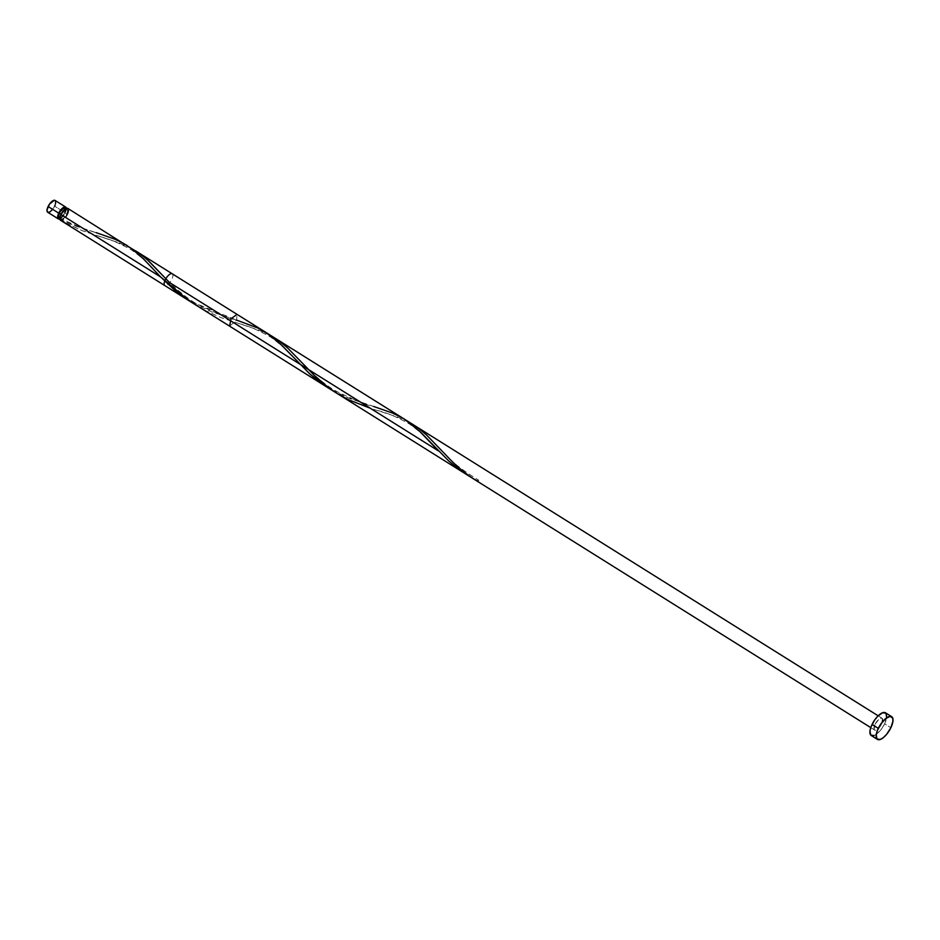 <?xml version="1.0" encoding="UTF-8"?>
<svg xmlns="http://www.w3.org/2000/svg" width="940" height="940" viewBox="0 0 940 940"><rect width="100%" height="100%" fill="white"/><g stroke="black" fill="none" stroke-linecap="round" stroke-linejoin="round"><path stroke-width="0.7" stroke-dasharray="4.7 3.53" d="M47.681 212.24A6.968 2.773 122.1 0 0 54.638 206.166L65.26 212.816A6.968 2.773 -57.9 0 1 59.796 218.914M61.558 214.473L63.979 210.995L66.505 209.479L67.668 210.807L66.775 214.214A5.57 2.221 -57.9 0 1 61.817 219.208A5.57 2.221 -57.9 0 1 61.206 219.067A5.57 2.221 -57.9 0 1 61.558 214.473A5.57 2.221 -57.9 0 1 67.128 209.62A5.57 2.221 -57.9 0 1 66.775 214.214L64.355 217.692L61.817 219.208L60.665 217.88L61.558 214.473M61.206 219.067L59.044 217.716A5.57 2.221 122.1 0 0 64.613 212.851L66.775 214.214L64.613 212.851L65.166 208.433M871.216 735.491A13.395 5.346 122.1 0 0 884.611 723.812L890.861 727.725L884.611 723.812A13.395 5.346 122.1 0 0 885.445 712.779M125.654 244.635L112.142 238.067L76.775 226.422L61.946 220.277A6.968 2.773 122.1 0 0 67.422 214.179A6.968 2.773 122.1 0 0 67.868 208.433M264.786 331.749L253.518 326.039L236.586 320.094L188.893 300.659M404.588 419.275L388.984 411.626L345.979 397.021L327.755 387.609M131.071 248.231L119.38 242.99L82.273 230.723L60.642 220.336L80.417 230.006L117.841 242.414L131.071 248.231M229.618 326.168L236.586 320.094L237.021 314.36M172.208 273.775A6.968 2.773 -57.9 0 1 170.868 281.154A6.968 2.773 -57.9 0 1 164.805 285.584M875.07 724.305A6.968 2.773 -57.9 0 1 882.025 718.231A6.968 2.773 -57.9 0 1 880.686 725.61A6.968 2.773 -57.9 0 1 874.635 730.039A6.968 2.773 -57.9 0 1 875.07 724.305L874.082 729.287L875.399 730.216L877.713 729.099L882.108 722.778L882.284 718.454L880.568 718.195L878.959 719.17L875.07 724.305M60.254 220.078L61.817 219.208L61.946 220.277L62.616 219.948L66.258 216.224M67.939 212.992L68.303 211.864M68.538 209.925L68.409 209.185M886.678 717.361L884.611 723.812L881.979 728.312L877.138 733.682L874.036 735.55M871.58 735.679L870.734 735.068M66.247 207.834L64.625 214.014L59.761 218.926M59.655 217.857L62.193 216.329L64.613 212.851A5.57 2.221 122.1 0 0 64.954 208.257L67.128 209.62M55.507 203.851L55.154 204.991M66.364 208.422A6.968 2.773 -57.9 0 1 65.26 212.816L54.638 206.166L52.464 209.573M49.926 211.888L49.139 212.275M54.638 206.166A6.968 2.773 122.1 0 0 55.072 200.432M477.25 481.198L478.542 481.127L478.425 480.07L477.25 481.198L478.542 480.082L478.542 481.127L471.116 477.238M408.923 422.201L397.115 416.89L370.289 408.23M270.05 335.251L258.253 329.94L221.135 317.673L204.767 310.271L194.416 304.043L184.757 296.84L169.482 282.493M60.642 220.336L61.817 219.208L61.946 220.277L72.932 225.001L96.056 232.626L81.016 227.68L61.958 219.243M61.817 219.208L61.946 220.277M193.382 303.338L211.794 311.951L236.586 320.094M332.243 390.288L350.667 398.901L373.791 406.527C369.737 406.315 357.435 401.321 336.861 391.569C320.011 382.239 304.724 365.789 299.484 359.997M878.16 715.81L882.025 718.231M870.769 727.619L874.635 730.039M438.346 446.958L443.962 452.892C450.918 461.258 462.445 470.317 478.566 480.093M377.539 410.51C386.552 412.531 397.326 417.113 409.852 424.245C419.804 431.578 427.559 438.604 433.14 445.325M238.666 323.56C247.69 325.581 258.453 330.163 270.978 337.296C280.931 344.628 288.697 351.654 294.267 358.375M160.611 273.046C165.863 278.839 181.15 295.289 197.999 304.619C218.562 314.371 230.876 319.365 234.93 319.577M99.805 236.61C108.817 238.631 119.592 243.213 132.117 250.346C142.069 257.678 149.824 264.704 155.405 271.425"/><path stroke-width="1.41" d="M60.536 218.538L58.492 218.985L57.751 218.139L58.738 213.157L48.116 206.506A6.968 2.773 122.1 0 0 47.681 212.24L58.303 218.891A6.968 2.773 -57.9 0 1 58.738 213.157L63.45 207.434L65.506 206.988L66.376 208.562M59.796 218.914A6.968 2.773 -57.9 0 1 58.303 218.891M65.166 208.433L63.168 208.539L60.489 211.253L59.385 213.121L61.065 214.179L59.385 213.121A5.57 2.221 122.1 0 0 59.044 217.716L59.796 218.186M891.696 716.691L885.445 712.779A13.395 5.346 122.1 0 0 872.062 724.458L878.312 728.371L872.062 724.458A13.395 5.346 122.1 0 0 871.216 735.491L877.466 739.404A13.395 5.346 -57.9 0 1 878.312 728.371A13.395 5.346 -57.9 0 1 891.696 716.691A13.395 5.346 -57.9 0 1 890.861 727.725A13.395 5.346 -57.9 0 1 877.466 739.404M68.409 209.185L67.093 208.257L64.79 209.373L60.9 214.508L160.623 276.947L143.973 259.37L132.094 248.959L67.868 208.433A6.968 2.773 122.1 0 0 60.9 214.508A6.968 2.773 122.1 0 0 60.466 220.254A6.968 2.773 122.1 0 0 60.642 220.336L59.784 218.327L60.9 214.508L160.623 276.947L175.498 290.954L193.382 303.338M127.053 245.505L125.654 244.635M266.243 332.654L279.932 343.5L310.388 374.484L328.659 388.173M131.071 248.231L138.709 252.895L147.263 259.663L169.482 282.493L438.357 450.859L419.299 430.931L404.423 419.181M135.713 250.921L404.588 419.275M60.466 220.254L188.893 300.659L160.623 276.947L143.35 258.759L131.929 248.83L123.728 243.519L114.833 239.171L96.056 232.626M265.714 332.325L237.021 314.36L230.97 318.789L229.618 326.168L327.755 387.609M870.769 727.619L164.805 285.584A6.968 2.773 -57.9 0 1 165.252 279.85A6.968 2.773 -57.9 0 1 172.208 273.775L878.16 715.81M66.258 216.224L67.939 212.992M68.303 211.864L68.538 209.925M874.036 735.55L870.734 735.068L869.982 730.909L871.075 726.738L874.693 719.958L877.878 716.092L882.636 712.72L885.938 713.202L886.678 717.361M890.861 727.725L886.667 734.281L883.389 737.595L880.286 739.463L876.973 738.981L876.233 734.822L877.326 730.65L880.945 723.87L885.774 718.501L890.215 716.351L892.753 718.136L892.93 721.274L890.861 727.725M65.706 208.739L64.954 208.257A5.57 2.221 122.1 0 0 59.385 213.121L58.492 216.529L58.832 217.54L60.207 217.739M49.139 212.275L47.423 212.017L47.035 209.855L49.479 204.168L54.309 200.255L55.625 201.184L55.507 203.851M55.154 204.991L54.638 206.166M52.464 209.573L49.926 211.888M65.694 207.082L55.072 200.432A6.968 2.773 122.1 0 0 48.116 206.506L58.738 213.157A6.968 2.773 -57.9 0 1 65.694 207.082A6.968 2.773 -57.9 0 1 66.364 208.422M477.25 481.198C465.923 474.124 455.912 465.852 447.217 456.405L426.525 434.95L418.864 428.534L408.923 422.201M370.289 408.23L349.01 399.947L338.377 394.248L328.365 387.503L314.736 375.847L287.663 348L279.991 341.584L270.05 335.251M169.482 282.493L148.79 261.05L141.129 254.634L131.189 248.289M236.586 320.094L258.242 328.189L270.791 335.791L282.212 345.709L309.848 373.991L319.083 381.64L332.243 390.288M373.791 406.527L392.568 413.071L401.462 417.419L409.664 422.741L421.085 432.659L448.709 460.953L457.956 468.59L471.116 477.238"/></g></svg>
